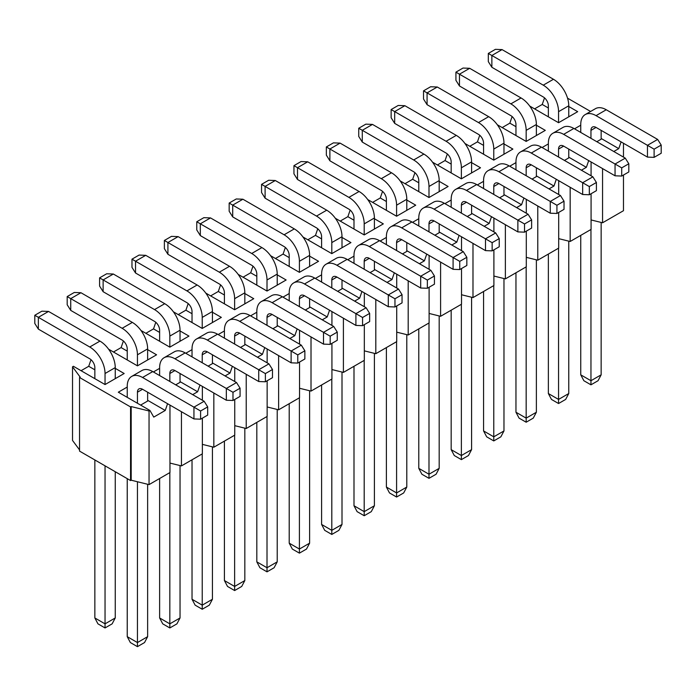 <?xml version="1.0" encoding="UTF-8"?>
<svg xmlns="http://www.w3.org/2000/svg" width="696" height="696" viewBox="0 0 696 696"><rect width="100%" height="100%" fill="white"/><g stroke="black" fill="none" stroke-linecap="round" stroke-linejoin="round"><path stroke-width="1.04" d="M590.608 111.473L567.536 98.153M596.054 115.649L606.26 109.759A21.646 12.493 -120 0 0 595.437 108.68L585.232 114.57A21.646 12.493 60 0 1 596.054 115.649L647.454 145.316L647.454 157.105L596.054 127.429A7.212 4.167 -120 0 0 592.444 127.072A7.212 4.167 -120 0 0 590.956 130.369L590.956 138.321M606.26 109.759L657.65 139.426L647.454 145.316L654.11 149.161L661.2 145.072L657.65 139.426M601.153 130.369L601.153 139.209L596.82 141.714M585.232 114.57A21.646 12.493 60 0 0 580.751 124.48L580.751 132.431M590.956 229.48L590.956 380.721L580.751 374.831L583.866 380.721L590.956 384.818L598.047 380.721L601.153 374.831L590.956 380.721L590.956 384.818M601.153 222.433L601.153 374.831M580.751 235.37L580.751 374.831M661.2 145.072L661.2 153.259L654.11 157.348L654.11 149.161M654.11 157.348L647.454 157.105M558.557 111.673L568.763 105.783A21.646 12.493 -120 0 0 553.459 79.274L543.254 85.164A21.646 12.493 60 0 1 558.557 111.673L558.557 122.714L529.717 106.062M543.254 85.164L491.863 55.489L502.06 49.599L495.404 49.346L488.314 53.444L491.863 55.489L491.863 67.268L543.254 96.944A7.212 4.167 -120 0 1 548.361 105.783L548.361 116.824M568.763 105.783L568.763 116.824M553.459 79.274L502.06 49.599M488.314 53.444L488.314 61.631L491.863 67.268M548.361 107.993L542.236 104.452L544.524 97.858M568.763 106.514L577.689 111.673L558.557 122.714M534.58 108.872L542.236 104.452M621.093 141.88L618.753 148.631L613.785 151.502M601.153 138.469L618.753 148.631M574.505 128.83L580.751 125.219M602.562 168.589L602.562 222.781L591.078 219.945M623.477 175.035L623.477 210.705L602.562 222.781M623.477 143.254L623.477 157.105M563.664 134.345L573.861 128.456A21.646 12.493 -120 0 0 563.047 127.385L552.841 133.275A21.646 12.493 60 0 1 563.664 134.345L615.055 164.021L615.055 175.801L563.664 146.134A7.212 4.167 -120 0 0 560.054 145.769A7.212 4.167 -120 0 0 558.557 149.075L558.557 157.026M573.861 128.456L625.26 158.131L615.055 164.021L621.719 167.867L628.81 163.769L625.26 158.131M568.763 149.075L568.763 157.914L564.43 160.411M552.841 133.275A21.646 12.493 60 0 0 548.361 143.185L548.361 151.136M558.557 248.185L558.557 399.426L548.361 393.536L551.467 399.426L558.557 403.523L565.648 399.426L568.763 393.536L558.557 399.426L558.557 403.523M568.763 241.138L568.763 393.536M548.361 254.075L548.361 393.536M628.81 163.769L628.81 171.956L621.719 176.053L621.719 167.867M621.719 176.053L615.055 175.801M526.167 130.369L536.372 124.48A21.646 12.493 -120 0 0 521.06 97.971L510.864 103.869A21.646 12.493 60 0 1 526.167 130.369L526.167 141.419L497.318 124.767M510.864 103.869L459.464 74.194L469.67 68.304L463.014 68.051L455.923 72.149L459.464 74.194L459.464 85.973L510.864 115.649A7.212 4.167 -120 0 1 515.962 124.48L515.962 135.529M536.372 124.48L536.372 135.529M521.06 97.971L469.67 68.304M455.923 72.149L455.923 80.336L459.464 85.973M515.962 126.689L509.837 123.157L512.125 116.563M536.372 125.219L545.299 130.369L526.167 141.419M502.19 127.577L509.837 123.157M588.703 160.585L586.363 167.336L581.386 170.207M568.763 157.174L586.363 167.336M542.106 147.526L548.361 143.924M570.163 187.294L570.163 241.486L558.688 238.641M591.078 193.74L591.078 229.41L570.163 241.486M591.078 161.959L591.078 175.801M531.265 153.05L541.471 147.161A21.646 12.493 -120 0 0 530.648 146.09L520.443 151.98A21.646 12.493 60 0 1 531.265 153.05L582.665 182.726L582.665 194.506L531.265 164.83A7.212 4.167 -120 0 0 527.664 164.474A7.212 4.167 -120 0 0 526.167 167.779L526.167 175.731M541.471 147.161L592.87 176.836L582.665 182.726L589.321 186.571L596.411 182.474L592.87 176.836M536.372 167.779L536.372 176.61L532.031 179.116M520.443 151.98A21.646 12.493 60 0 0 515.962 161.89L515.962 169.841M526.167 266.89L526.167 418.131L515.962 412.241L519.077 418.131L526.167 422.22L533.258 418.131L536.372 412.241L526.167 418.131L526.167 422.22M536.372 259.843L536.372 412.241M515.962 272.78L515.962 412.241M596.411 182.474L596.411 190.661L589.321 194.758L589.321 186.571M589.321 194.758L582.665 194.506M493.768 149.075L503.974 143.185A21.646 12.493 -120 0 0 488.67 116.676L478.465 122.566A21.646 12.493 60 0 1 493.768 149.075L493.768 160.124L464.928 143.463M478.465 122.566L427.074 92.89L437.271 87L430.615 86.756L423.525 90.845L427.074 92.89L427.074 104.678L478.465 134.345A7.212 4.167 -120 0 1 483.572 143.185L483.572 154.234M503.974 143.185L503.974 154.234M488.67 116.676L437.271 87M423.525 90.845L423.525 99.032L427.074 104.678M483.572 145.394L477.447 141.862L479.735 135.259M503.974 143.924L512.9 149.075L493.768 160.124M469.8 146.273L477.447 141.862M556.304 179.29L553.972 186.041L548.996 188.912M536.372 175.879L553.972 186.041M509.716 166.231L515.962 162.62M537.773 205.99L537.773 260.182L526.298 257.346M558.688 212.445L558.688 248.107L537.773 260.182M558.688 180.664L558.688 194.506M498.875 171.755L509.08 165.865A21.646 12.493 -120 0 0 498.258 164.795L488.053 170.685A21.646 12.493 60 0 1 498.875 171.755L550.266 201.431L550.266 213.211L498.875 183.535A7.212 4.167 -120 0 0 495.265 183.179A7.212 4.167 -120 0 0 493.768 186.476L493.768 194.436M509.08 165.865L560.471 195.532L550.266 201.431L556.93 205.268L564.021 201.179L560.471 195.532M503.974 186.476L503.974 195.315L499.641 197.821M488.053 170.685A21.646 12.493 60 0 0 483.572 180.586L483.572 188.538M493.768 285.586L493.768 436.827L483.572 430.937L486.678 436.827L493.768 440.925L500.859 436.827L503.974 430.937L493.768 436.827L493.768 440.925M503.974 278.539L503.974 430.937M483.572 291.476L483.572 430.937M564.021 201.179L564.021 209.365L556.93 213.454L556.93 205.268M556.93 213.454L550.266 213.211M461.378 167.779L471.583 161.89A21.646 12.493 -120 0 0 456.28 135.381L446.075 141.271A21.646 12.493 60 0 1 461.378 167.779L461.378 178.82L432.529 162.168M446.075 141.271L394.675 111.595L404.881 105.705L398.225 105.453L391.135 109.55L394.675 111.595L394.675 123.375L446.075 153.05A7.212 4.167 -120 0 1 451.173 161.89L451.173 172.93M471.583 161.89L471.583 172.93M456.28 135.381L404.881 105.705M391.135 109.55L391.135 117.737L394.675 123.375M451.173 164.099L445.057 160.559L447.337 153.964M471.583 162.62L480.51 167.779L461.378 178.82M437.401 164.978L445.057 160.559M523.914 197.995L521.574 204.737L516.597 207.608M503.974 194.576L521.574 204.737M477.317 184.936L483.572 181.325M505.374 224.695L505.374 278.887L493.899 276.051M526.298 231.142L526.298 266.812L505.374 278.887M526.298 199.369L526.298 213.211M466.477 190.452L476.682 184.562A21.646 12.493 -120 0 0 465.859 183.492L455.663 189.382A21.646 12.493 60 0 1 466.477 190.452L517.876 220.127L517.876 231.907L466.477 202.24A7.212 4.167 -120 0 0 462.875 201.883A7.212 4.167 -120 0 0 461.378 205.181L461.378 213.133M476.682 184.562L528.081 214.238L517.876 220.127L524.532 223.973L531.622 219.875L528.081 214.238M471.583 205.181L471.583 214.02L467.242 216.526M455.663 189.382A21.646 12.493 60 0 0 451.173 199.291L451.173 207.243M461.378 304.291L461.378 455.532L451.173 449.642L454.288 455.532L461.378 459.63L468.469 455.532L471.583 449.642L461.378 455.532L461.378 459.63M471.583 297.244L471.583 449.642M451.173 310.181L451.173 449.642M531.622 219.875L531.622 228.07L524.532 232.16L524.532 223.973M524.532 232.16L517.876 231.907M428.988 186.476L439.185 180.586A21.646 12.493 -120 0 0 423.881 154.086L413.676 159.976A21.646 12.493 60 0 1 428.988 186.476L428.988 197.525L400.139 180.873M413.676 159.976L362.285 130.3L372.49 124.41L365.826 124.158L358.736 128.255L362.285 130.3L362.285 142.08L413.676 171.755A7.212 4.167 -120 0 1 418.783 180.586L418.783 191.635M439.185 180.586L439.185 191.635M423.881 154.086L372.49 124.41M358.736 128.255L358.736 136.442L362.285 142.08M418.783 182.796L412.658 179.264L414.947 172.669M439.185 181.325L448.111 186.484L428.988 197.525M405.011 183.683L412.658 179.264M491.515 216.691L489.184 223.442L484.207 226.313M471.583 213.281L489.184 223.442M444.927 203.632L451.173 200.03M472.984 243.4L472.984 297.592L461.509 294.747M493.899 249.847L493.899 285.517L472.984 297.592M493.899 218.066L493.899 231.907M434.087 209.157L444.292 203.267A21.646 12.493 -120 0 0 433.469 202.197L423.264 208.087A21.646 12.493 60 0 1 434.087 209.157L485.486 238.832L485.486 250.612L434.087 220.936A7.212 4.167 -120 0 0 430.476 220.58A7.212 4.167 -120 0 0 428.988 223.886L428.988 231.838M444.292 203.267L495.683 232.942L485.486 238.832L492.142 242.678L499.232 238.58L495.683 232.942M439.185 223.886L439.185 232.725L434.852 235.222M423.264 208.087A21.646 12.493 60 0 0 418.783 217.996L418.783 225.948M428.988 322.996L428.988 474.237L418.783 468.347L421.898 474.237L428.988 478.326L436.079 474.237L439.185 468.347L428.988 474.237L428.988 478.326M439.185 315.949L439.185 468.347M418.783 328.886L418.783 468.347M499.232 238.58L499.232 246.767L492.142 250.865L492.142 242.678M492.142 250.865L485.486 250.612M396.59 205.181L406.795 199.291A21.646 12.493 -120 0 0 391.491 172.782L381.286 178.672A21.646 12.493 60 0 1 396.59 205.181L396.59 216.23L367.749 199.569M381.286 178.672L329.887 149.005L340.092 143.115L333.436 142.863L326.346 146.952L329.887 149.005L329.887 160.785L381.286 190.46A7.212 4.167 -120 0 1 386.384 199.291L386.384 210.34M406.795 199.291L406.795 210.34M391.491 172.782L340.092 143.115M326.346 146.952L326.346 155.138L329.887 160.785M386.384 201.501L380.268 197.969L382.548 191.374M406.795 200.03L415.721 205.181L396.59 216.23M372.612 202.388L380.268 197.969M459.125 235.396L456.785 242.147L451.817 245.018M439.185 231.985L456.785 242.147M412.537 222.337L418.783 218.727M440.594 262.096L440.594 316.297L429.11 313.452M461.509 268.552L461.509 304.222L440.594 316.297M461.509 236.77L461.509 250.612M401.696 227.862L411.893 221.972A21.646 12.493 -120 0 0 401.07 220.902L390.874 226.792A21.646 12.493 60 0 1 401.696 227.862L453.087 257.537L453.087 269.317L401.696 239.641A7.212 4.167 -120 0 0 398.086 239.285A7.212 4.167 -120 0 0 396.59 242.591L396.59 250.543M411.893 221.972L463.292 251.648L453.087 257.537L459.743 261.374L466.833 257.285L463.292 251.648M406.795 242.591L406.795 251.421L402.462 253.927M390.874 226.792A21.646 12.493 60 0 0 386.384 236.701L386.384 244.653M396.59 341.692L396.59 492.942L386.384 487.043L389.499 492.942L396.59 497.031L403.68 492.942L406.795 487.043L396.59 492.942L396.59 497.031M406.795 334.645L406.795 487.043M386.384 347.591L386.384 487.043M466.833 257.285L466.833 265.472L459.743 269.57L459.743 261.374M459.743 269.57L453.087 269.317M364.199 223.886L374.396 217.996A21.646 12.493 -120 0 0 359.092 191.487L348.896 197.377A21.646 12.493 60 0 1 364.199 223.886L364.199 234.926L335.35 218.274M348.896 197.377L297.496 167.701L307.702 161.811L301.037 161.559L293.947 165.657L297.496 167.701L297.496 179.481L348.896 209.157A7.212 4.167 -120 0 1 353.994 217.996L353.994 229.036M374.396 217.996L374.396 229.036M359.092 191.487L307.702 161.811M293.947 165.657L293.947 173.843L297.496 179.481M353.994 220.206L347.87 216.674L350.158 210.07M374.396 218.727L383.331 223.886L364.199 234.926M340.222 221.084L347.87 216.674M426.735 254.101L424.395 260.852L419.418 263.723M406.795 250.69L424.395 260.852M380.138 241.042L386.384 237.432M408.195 280.801L408.195 334.993L396.72 332.157M429.11 287.248L429.11 322.918L408.195 334.993M429.11 255.475L429.11 269.317M369.298 246.567L379.503 240.677A21.646 12.493 -120 0 0 368.68 239.598L358.475 245.488A21.646 12.493 60 0 1 369.298 246.567L420.697 276.234L420.697 288.022L369.298 258.346A7.212 4.167 -120 0 0 365.687 257.99A7.212 4.167 -120 0 0 364.199 261.287L364.199 269.239M379.503 240.677L430.894 270.344L420.697 276.234L427.353 280.079L434.443 275.99L430.894 270.344M374.396 261.287L374.396 270.126L370.063 272.632M358.475 245.488A21.646 12.493 60 0 0 353.994 255.397L353.994 263.349M364.199 360.397L364.199 511.638L353.994 505.748L357.109 511.638L364.199 515.736L371.29 511.638L374.396 505.748L364.199 511.638L364.199 515.736M374.396 353.35L374.396 505.748M353.994 366.287L353.994 505.748M434.443 275.99L434.443 284.177L427.353 288.266L427.353 280.079M427.353 288.266L420.697 288.022M331.801 242.591L342.006 236.701A21.646 12.493 -120 0 0 326.702 210.192L316.497 216.082A21.646 12.493 60 0 1 331.801 242.591L331.801 253.631L302.96 236.979M316.497 216.082L265.106 186.406L275.303 180.516L268.647 180.264L261.557 184.362L265.106 186.406L265.106 198.186L316.497 227.862A7.212 4.167 -120 0 1 321.604 236.701L321.604 247.741M342.006 236.701L342.006 247.741M326.702 210.192L275.303 180.516M261.557 184.362L261.557 192.548L265.106 198.186M321.604 238.902L315.479 235.37L317.767 228.775M342.006 237.432L350.932 242.591L331.801 253.631M307.823 239.789L315.479 235.37M394.336 272.797L391.996 279.548L387.028 282.419M374.396 269.387L391.996 279.548M347.748 259.747L353.994 256.137M375.805 299.506L375.805 353.699L364.321 350.862M396.72 305.953L396.72 341.623L375.805 353.699M396.72 274.172L396.72 288.014M336.907 265.263L347.104 259.373A21.646 12.493 -120 0 0 336.29 258.303L326.085 264.193A21.646 12.493 60 0 1 336.907 265.263L388.298 294.939L388.298 306.719L336.907 277.043A7.212 4.167 -120 0 0 333.297 276.686A7.212 4.167 -120 0 0 331.801 279.992L331.801 287.944M347.104 259.373L398.504 289.049L388.298 294.939L394.963 298.784L402.053 294.686L398.504 289.049M342.006 279.992L342.006 288.831L337.673 291.328M326.085 264.193A21.646 12.493 60 0 0 321.604 274.102L321.604 282.054M331.801 379.103L331.801 530.343L321.604 524.453L324.71 530.343L331.801 534.441L338.891 530.343L342.006 524.453L331.801 530.343L331.801 534.441M342.006 372.055L342.006 524.453M321.604 384.992L321.604 524.453M402.053 294.686L402.053 302.873L394.963 306.971L394.963 298.784M394.963 306.971L388.298 306.719M299.41 261.287L309.616 255.397A21.646 12.493 -120 0 0 294.304 228.888L284.107 234.778A21.646 12.493 60 0 1 299.41 261.287L299.41 272.336L270.561 255.684M284.107 234.778L232.708 205.111L242.913 199.221L236.257 198.969L229.167 203.058L232.708 205.111L232.708 216.891L284.107 246.567A7.212 4.167 -120 0 1 289.205 255.397L289.205 266.446M309.616 255.397L309.616 266.446M294.304 228.888L242.913 199.221M229.167 203.058L229.167 211.253L232.708 216.891M289.205 257.607L283.081 254.075L285.369 247.48M309.616 256.137L318.542 261.287L299.41 272.336M275.433 258.494L283.081 254.075M361.946 291.502L359.606 298.253L354.629 301.124M342.006 288.092L359.606 298.253M315.349 278.444L321.604 274.842M343.406 318.211L343.406 372.404L331.931 369.559M364.321 324.658L364.321 360.328L343.406 372.404M364.321 292.877L364.321 306.719M304.509 283.968L314.714 278.078A21.646 12.493 -120 0 0 303.891 277.008L293.686 282.898A21.646 12.493 60 0 1 304.509 283.968L355.908 313.644L355.908 325.423L304.509 295.748A7.212 4.167 -120 0 0 300.907 295.391A7.212 4.167 -120 0 0 299.41 298.697L299.41 306.649M314.714 278.078L366.113 307.754L355.908 313.644L362.564 317.489L369.654 313.391L366.113 307.754M309.616 298.697L309.616 307.528L305.274 310.033M293.686 282.898A21.646 12.493 60 0 0 289.205 292.807L289.205 300.759M299.41 397.808L299.41 549.048L289.205 543.158L292.32 549.048L299.41 553.137L306.501 549.048L309.616 543.158L299.41 549.048L299.41 553.137M309.616 390.76L309.616 543.158M289.205 403.697L289.205 543.158M369.654 313.391L369.654 321.578L362.564 325.676L362.564 317.489M362.564 325.676L355.908 325.423M267.012 279.992L277.217 274.102A21.646 12.493 -120 0 0 261.913 247.593L251.708 253.483A21.646 12.493 60 0 1 267.012 279.992L267.012 291.041L238.171 274.381M251.708 253.483L200.317 223.808L210.514 217.918L203.858 217.674L196.768 221.763L200.317 223.808L200.317 235.596L251.708 265.263A7.212 4.167 -120 0 1 256.815 274.102L256.815 285.142M277.217 274.102L277.217 285.142M261.913 247.593L210.514 217.918M196.768 221.763L196.768 229.95L200.317 235.596M256.815 276.312L250.69 272.78L252.979 266.176M277.217 274.842L286.143 279.992L267.012 291.041M243.043 277.191L250.69 272.78M329.547 310.207L327.216 316.958L322.239 319.829M309.616 306.797L327.216 316.958M282.959 297.149L289.205 293.538M311.016 336.907L311.016 391.1L299.541 388.264M331.931 343.363L331.931 379.024L311.016 391.1M331.931 311.582L331.931 325.423M272.119 302.673L282.324 296.783A21.646 12.493 -120 0 0 271.501 295.704L261.296 301.594A21.646 12.493 60 0 1 272.119 302.673L323.51 332.34L323.51 344.129L272.119 314.453A7.212 4.167 -120 0 0 268.508 314.096A7.212 4.167 -120 0 0 267.012 317.393L267.012 325.345M282.324 296.783L333.715 326.45L323.51 332.34L330.174 336.185L337.264 332.096L333.715 326.45M277.217 317.393L277.217 326.233L272.884 328.738M261.296 301.594A21.646 12.493 60 0 0 256.815 311.504L256.815 319.455M267.012 416.504L267.012 567.745L256.815 561.855L259.921 567.745L267.012 571.842L274.102 567.745L277.217 561.855L267.012 567.745L267.012 571.842M277.217 409.457L277.217 561.855M256.815 422.394L256.815 561.855M337.264 332.096L337.264 340.283L330.174 344.372L330.174 336.185M330.174 344.372L323.51 344.129M234.622 298.697L244.827 292.807A21.646 12.493 -120 0 0 229.523 266.298L219.318 272.188A21.646 12.493 60 0 1 234.622 298.697L234.622 309.737L205.772 293.086M219.318 272.188L167.919 242.512L178.124 236.623L171.468 236.37L164.378 240.468L167.919 242.512L167.919 254.292L219.318 283.968A7.212 4.167 -120 0 1 224.416 292.807L224.416 303.848M244.827 292.807L244.827 303.848M229.523 266.298L178.124 236.623M164.378 240.468L164.378 248.655L167.919 254.292M224.416 295.017L218.3 291.476L220.58 284.882M244.827 293.538L253.753 298.697L234.622 309.737M210.644 295.896L218.3 291.476M297.157 328.912L294.817 335.655L289.84 338.526M277.217 325.493L294.817 335.655M250.56 315.853L256.815 312.243M278.618 355.613L278.618 409.805L267.142 406.969M299.541 362.059L299.541 397.729L278.618 409.805M299.541 330.278L299.541 344.129M239.72 321.369L249.925 315.479A21.646 12.493 -120 0 0 239.102 314.409L228.897 320.299A21.646 12.493 60 0 1 239.72 321.369L291.119 351.045L291.119 362.825L239.72 333.158A7.212 4.167 -120 0 0 236.118 332.792A7.212 4.167 -120 0 0 234.622 336.098L234.622 344.05M249.925 315.479L301.325 345.155L291.119 351.045L297.775 354.89L304.865 350.793L301.325 345.155M244.827 336.098L244.827 344.938L240.485 347.435M228.897 320.299A21.646 12.493 60 0 0 224.416 330.209L224.416 338.16M234.622 435.209L234.622 586.45L224.416 580.56L227.531 586.45L234.622 590.547L241.712 586.45L244.827 580.56L234.622 586.45L234.622 590.547M244.827 428.162L244.827 580.56M224.416 441.099L224.416 580.56M304.865 350.793L304.865 358.988L297.775 363.077L297.775 354.89M297.775 363.077L291.119 362.825M202.231 317.393L212.428 311.504A21.646 12.493 -120 0 0 197.125 284.995L186.919 290.893A21.646 12.493 60 0 1 202.231 317.393L202.231 328.442L173.382 311.791M186.919 290.893L135.529 261.217L145.734 255.328L139.07 255.075L131.979 259.173L135.529 261.217L135.529 272.997L186.919 302.673A7.212 4.167 -120 0 1 192.026 311.504L192.026 322.553M212.428 311.504L212.428 322.553M197.125 284.995L145.734 255.328M131.979 259.173L131.979 267.36L135.529 272.997M192.026 313.713L185.902 310.181L188.19 303.587M212.428 312.243L221.354 317.393L202.231 328.442M178.254 314.601L185.902 310.181M264.758 347.608L262.427 354.36L257.45 357.231M244.827 344.198L262.427 354.36M218.17 334.55L224.416 330.948M246.227 374.317L246.227 428.51L234.752 425.665M267.142 380.764L267.142 416.434L246.227 428.51M267.142 348.983L267.142 362.825M207.33 340.074L217.535 334.184A21.646 12.493 -120 0 0 206.712 333.114L196.507 339.004A21.646 12.493 60 0 1 207.33 340.074L258.729 369.75L258.729 381.53L207.33 351.854A7.212 4.167 -120 0 0 203.719 351.497A7.212 4.167 -120 0 0 202.231 354.803L202.231 362.755M217.535 334.184L268.926 363.86L258.729 369.75L265.385 373.595L272.475 369.498L268.926 363.86M212.428 354.803L212.428 363.634L208.095 366.139M196.507 339.004A21.646 12.493 60 0 0 192.026 348.913L192.026 356.865M202.231 453.914L202.231 605.155L192.026 599.265L195.141 605.155L202.231 609.244L209.322 605.155L212.428 599.265L202.231 605.155L202.231 609.244M212.428 446.867L212.428 599.265M192.026 459.804L192.026 599.265M272.475 369.498L272.475 377.684L265.385 381.782L265.385 373.595M265.385 381.782L258.729 381.53M169.833 336.098L180.038 330.209A21.646 12.493 -120 0 0 164.734 303.7L154.529 309.59A21.646 12.493 60 0 1 169.833 336.098L169.833 347.147L140.992 330.487M154.529 309.59L103.13 279.923L113.335 274.024L106.679 273.78L99.589 277.869L103.13 279.923L103.13 291.702L154.529 321.369A7.212 4.167 -120 0 1 159.628 330.209L159.628 341.257M180.038 330.209L180.038 341.257M164.734 303.7L113.335 274.024M99.589 277.869L99.589 286.056L103.13 291.702M159.628 332.418L153.511 328.886L155.791 322.291M180.038 330.948L188.964 336.098L169.833 347.147M145.856 333.306L153.511 328.886M232.368 366.314L230.028 373.065L225.06 375.936M212.428 362.903L230.028 373.065M185.78 353.255L192.026 349.644M213.837 393.014L213.837 447.215L202.353 444.37M234.752 399.469L234.752 435.139L213.837 447.215M234.752 367.688L234.752 381.53M174.94 358.779L185.136 352.889A21.646 12.493 -120 0 0 174.313 351.819L164.117 357.709A21.646 12.493 60 0 1 174.94 358.779L226.33 388.455L226.33 400.235L174.94 370.559A7.212 4.167 -120 0 0 171.329 370.202A7.212 4.167 -120 0 0 169.833 373.508L169.833 381.46M185.136 352.889L236.536 382.556L226.33 388.455L232.986 392.292L240.076 388.203L236.536 382.556M180.038 373.508L180.038 382.339L175.705 384.845M164.117 357.709A21.646 12.493 60 0 0 159.628 367.61L159.628 375.562M169.833 472.61L169.833 623.851L159.628 617.961L162.742 623.851L169.833 627.949L176.923 623.851L180.038 617.961L169.833 623.851L169.833 627.949M180.038 465.563L180.038 617.961M159.628 478.5L159.628 617.961M240.076 388.203L240.076 396.389L232.986 400.478L232.986 392.292M232.986 400.478L226.33 400.235M137.443 354.803L147.639 348.913A21.646 12.493 -120 0 0 132.336 322.405L122.139 328.295A21.646 12.493 60 0 1 137.443 354.803L137.443 365.844L108.593 349.192M122.139 328.295L70.74 298.619L80.945 292.729L74.281 292.477L67.19 296.574L70.74 298.619L70.74 310.399L122.139 340.074A7.212 4.167 -120 0 1 127.237 348.913L127.237 359.954M147.639 348.913L147.639 359.954M132.336 322.405L80.945 292.729M67.19 296.574L67.19 304.761L70.74 310.399M127.237 351.123L121.113 347.582L123.401 340.988M147.639 349.644L156.574 354.803L137.443 365.844M113.465 352.002L121.113 347.582M199.978 385.019L197.638 391.761L192.661 394.641M180.038 381.608L197.638 391.761M153.381 371.96L159.628 368.349M181.439 411.719L181.439 465.911L169.963 463.075M202.353 418.165L202.353 453.835L181.439 465.911M202.353 386.393L202.353 400.235M115.249 368.349L124.175 373.508L105.044 384.549L73.419 366.287L72.523 366.801L80.179 377.11L79.535 377.484L130.552 406.934L131.187 406.568L149.048 410.979L149.936 410.466L118.311 392.205L127.237 387.054M142.541 377.484L152.746 371.586A21.646 12.493 -120 0 0 141.923 370.516L131.718 376.405A21.646 12.493 60 0 1 142.541 377.484L193.94 407.151L193.94 418.931L142.541 389.264A7.212 4.167 -120 0 0 138.93 388.907A7.212 4.167 -120 0 0 137.443 392.205L137.443 403.254M152.746 371.586L204.137 401.261L193.94 407.151L200.596 410.997L207.686 406.899L204.137 401.261M147.639 392.205L147.639 401.044L140.627 405.089M131.718 376.405A21.646 12.493 60 0 0 127.237 386.315L127.237 397.364M137.443 481.745L137.443 642.556L127.237 636.666L130.352 642.556L137.443 646.654L144.533 642.556L147.639 636.666L137.443 642.556L137.443 646.654M147.639 484.268L147.639 636.666M127.237 478.648L127.237 636.666M207.686 406.899L207.686 415.094L200.596 419.183L200.596 410.997M200.596 419.183L193.94 418.931M105.044 373.508L115.249 367.61A21.646 12.493 -120 0 0 99.946 341.11L89.741 347A21.646 12.493 60 0 1 105.044 373.508L105.044 384.549M89.741 347L38.35 317.324L48.546 311.434L41.89 311.182L34.8 315.279L38.35 317.324L38.35 329.104L89.741 358.779A7.212 4.167 -120 0 1 94.847 367.61L94.847 378.659M115.249 367.61L115.249 378.659M94.847 459.952L94.847 617.961L97.953 623.851L105.044 627.949L105.044 623.851L94.847 617.961M99.946 341.11L48.546 311.434M115.249 471.731L115.249 617.961L112.134 623.851L105.044 627.949M34.8 315.279L34.8 323.466L38.35 329.104M105.044 465.842L105.044 623.851L115.249 617.961M169.963 405.089L169.963 472.54L149.048 484.616L131.187 480.197L130.552 480.562L79.535 451.112L79.535 377.484M79.535 449.886L72.523 440.438L72.523 366.801M130.552 406.934L130.552 480.562M131.187 406.568L131.187 480.197M94.847 369.82L88.723 366.287L91.011 359.693M81.067 370.707L88.723 366.287M167.579 403.715L165.239 410.466L153.764 417.095L149.936 410.466M147.639 400.304L165.239 410.466M149.048 410.979L149.048 484.616M590.956 130.369L596.054 127.429M558.557 149.075L563.664 146.134M526.167 167.779L531.265 164.83M493.768 186.476L498.875 183.535M461.378 205.181L466.477 202.24M428.988 223.886L434.087 220.936M396.59 242.591L401.696 239.641M364.199 261.287L369.298 258.346M331.801 279.992L336.907 277.043M299.41 298.697L304.509 295.748M267.012 317.393L272.119 314.453M234.622 336.098L239.72 333.158M202.231 354.803L207.33 351.854M169.833 373.508L174.94 370.559M137.443 392.205L142.541 389.264"/></g></svg>
